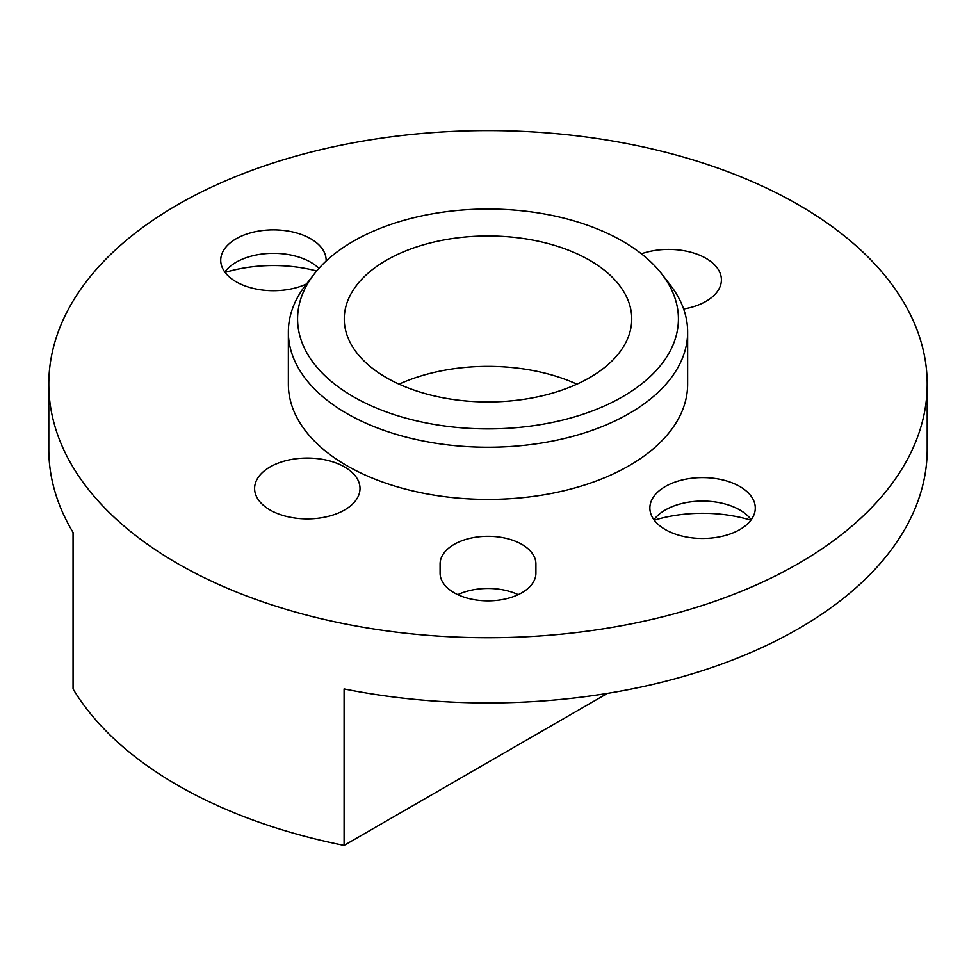 <?xml version="1.0" encoding="UTF-8"?>
<svg xmlns="http://www.w3.org/2000/svg" width="976" height="976" viewBox="0 0 976 976"><rect width="100%" height="100%" fill="white"/><g stroke="black" fill="none" stroke-linecap="round" stroke-linejoin="round"><path stroke-width="1.46" d="M535.909 573.18A47.909 27.657 180 0 1 488 600.85A47.909 27.657 180 0 1 440.091 573.18L440.091 563.957A47.909 27.657 180 0 1 488 536.3A47.909 27.657 180 0 1 535.909 563.957L535.909 573.18L535.909 563.957M457.793 594.652A47.909 27.657 180 0 1 518.207 594.652M399.074 384.154A143.74 82.984 180 0 1 576.926 384.154M386.362 377.639A143.74 82.984 180 0 1 344.26 318.957A143.74 82.984 180 0 1 488 235.972A143.74 82.984 180 0 1 631.74 318.957A143.74 82.984 180 0 1 543.01 395.622A143.74 82.984 180 0 1 386.362 377.639M314.174 274.073L305.756 284.943A199.641 115.253 0 0 0 288.359 331.999A199.641 115.253 0 0 0 346.834 413.495A199.641 115.253 0 0 0 564.396 438.48A199.641 115.253 0 0 0 687.641 331.999A199.641 115.253 0 0 0 670.244 284.943L661.826 274.073A190.418 109.934 180 0 1 595.982 409.505A190.418 109.934 180 0 1 353.361 396.695A190.418 109.934 180 0 1 314.174 274.073A190.418 109.934 180 0 1 488 209.023A190.418 109.934 180 0 1 661.826 274.073M687.641 331.999L687.641 384.154A199.641 115.253 180 0 1 564.396 490.647A199.641 115.253 180 0 1 346.834 465.662A199.641 115.253 180 0 1 288.359 384.154L288.359 331.999M270.047 509.997A52.704 30.427 180 0 1 254.602 488.476A52.704 30.427 180 0 1 287.139 460.367A52.704 30.427 180 0 1 344.577 466.967A52.704 30.427 180 0 1 360.01 488.476A52.704 30.427 180 0 1 327.485 516.585A52.704 30.427 180 0 1 270.047 509.997M641.378 253.809A52.704 30.427 180 0 1 705.953 258.323A52.704 30.427 180 0 1 721.398 279.831A52.704 30.427 180 0 1 683.627 309.014M607.426 693.375L344.089 845.411A439.2 253.565 180 0 1 73.054 688.934L73.054 532.445A439.2 253.565 180 0 1 48.8 449.363L48.8 384.154A439.2 253.565 0 0 0 73.054 467.248A439.2 253.565 0 0 0 177.437 563.457A439.2 253.565 0 0 0 656.079 618.43A439.2 253.565 0 0 0 927.2 384.154A439.2 253.565 0 0 0 488 130.589A439.2 253.565 0 0 0 48.8 384.154M750.886 520.196A103.81 59.939 0 0 0 654.249 520.196M653.944 519.769A52.704 30.427 180 0 1 665.303 509.997A52.704 30.427 180 0 1 739.832 509.997L739.832 509.997A52.704 30.427 180 0 1 751.191 519.769M665.303 529.553A52.704 30.427 180 0 1 649.87 508.032A52.704 30.427 180 0 1 682.395 479.924A52.704 30.427 180 0 1 739.832 486.524A52.704 30.427 180 0 1 755.278 508.032A52.704 30.427 180 0 1 722.74 536.153A52.704 30.427 180 0 1 665.303 529.553M316.663 270.986A103.81 59.939 0 0 0 225.114 272.426M224.809 272.011A52.704 30.427 180 0 1 236.168 262.239A52.704 30.427 180 0 1 310.697 262.239L310.697 262.239A52.704 30.427 180 0 1 318.92 268.388M306.513 283.967A52.704 30.427 180 0 1 236.168 281.796A52.704 30.427 180 0 1 220.722 260.275A52.704 30.427 180 0 1 253.26 232.166A52.704 30.427 180 0 1 310.697 238.766A52.704 30.427 180 0 1 326.13 260.275A52.704 30.427 180 0 1 326.118 261.068M927.2 384.154L927.2 449.363A439.2 253.565 180 0 1 344.089 688.934L344.089 845.411"/></g></svg>
